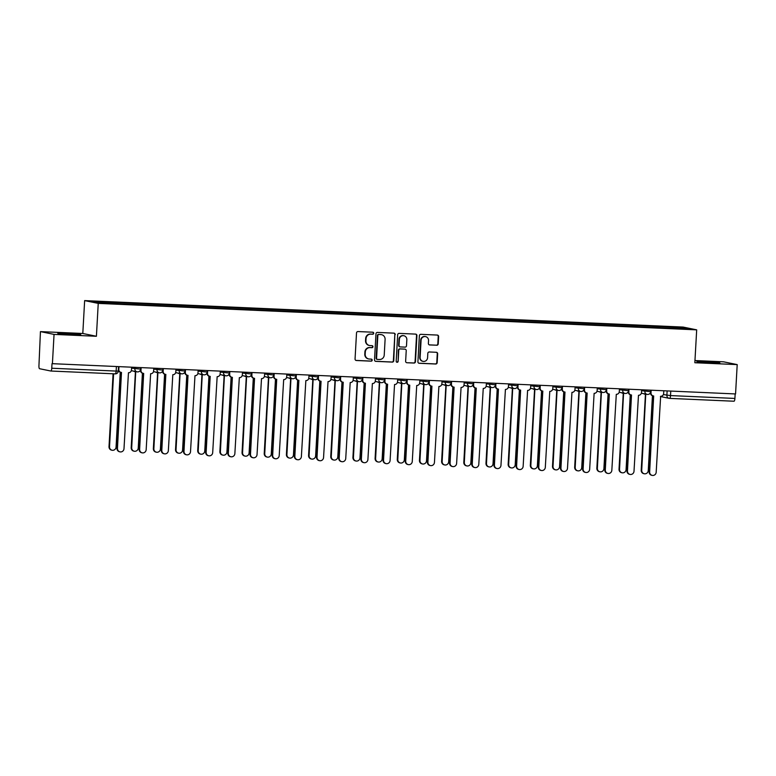 <?xml version="1.0" encoding="UTF-8"?>
<svg xmlns="http://www.w3.org/2000/svg" width="776" height="776" viewBox="0 0 776 776"><rect width="100%" height="100%" fill="white"/><g stroke="black" fill="none" stroke-linecap="round" stroke-linejoin="round"><path stroke-width="1.16" d="M373.731 333.263A1.018 0.98 101.6 0 0 372.81 332.215L357.988 331.556A1.455 1.397 101.6 0 0 356.514 332.943L355.059 358.997A1.455 1.397 101.6 0 0 356.368 360.5L371.19 361.16A1.018 0.98 101.6 0 0 371.452 359.152A1.018 0.98 101.6 0 0 371.306 359.133L369.386 359.045A4.646 4.462 101.6 0 1 365.186 354.215L365.302 352.042A4.646 4.462 101.6 0 1 370.026 347.609L371.946 347.696A1.018 0.98 101.6 0 0 372.208 345.689A1.018 0.98 101.6 0 0 372.063 345.669L370.142 345.582A4.646 4.462 101.6 0 1 365.933 340.761L366.059 338.588A4.646 4.462 101.6 0 1 370.782 334.155L372.703 334.233A1.018 0.98 101.6 0 0 373.731 333.263M369.473 345.504L369.075 345.417A4.646 4.462 101.6 0 1 365.535 340.674L365.661 338.501A4.646 4.462 101.6 0 1 370.385 334.068L372.305 334.155A1.018 0.98 101.6 0 0 372.752 332.206M355.961 360.423A1.455 1.397 101.6 0 0 355.971 360.423L370.802 361.073A1.018 0.98 101.6 0 0 371.248 359.133M368.716 358.968L368.319 358.881A4.646 4.462 101.6 0 1 364.788 354.137L364.904 351.964A4.646 4.462 101.6 0 1 369.628 347.532L371.549 347.619A1.018 0.98 101.6 0 0 372.005 345.669M705.268 361.606L696.858 361.597L701.397 362.227L719.876 362.877L705.268 361.606M66.183 333.35L57.763 333.34L62.303 333.971L80.791 334.621L66.183 333.35M436.743 345.262A1.455 1.397 101.6 0 0 438.217 343.884L438.624 336.571A1.455 1.397 101.6 0 0 437.305 335.067L420.844 334.33A1.455 1.397 101.6 0 0 419.37 335.717L417.915 361.771A1.455 1.397 101.6 0 0 419.224 363.284L435.685 364.012A1.455 1.397 101.6 0 0 437.169 362.625L437.664 353.798A1.455 1.397 101.6 0 0 436.345 352.285L429.303 351.974A1.455 1.397 101.6 0 0 427.818 353.361L427.576 357.736A3.88 3.735 101.6 0 1 423.065 361.373A3.88 3.735 101.6 0 1 420.117 357.406L421.077 340.257A3.88 3.735 101.6 0 1 425.587 336.619A3.88 3.735 101.6 0 1 428.536 340.586L428.381 343.448A1.455 1.397 101.6 0 0 429.691 344.951L436.345 345.184A1.455 1.397 101.6 0 0 437.819 343.797L438.227 336.493A1.455 1.397 101.6 0 0 437.315 335.067M96.408 336.27L82.799 333.486L40.439 331.614L54.048 334.398L96.408 336.27L98.242 303.397L696.683 329.849L694.84 362.731L737.2 364.604L735.561 393.946L52.011 363.663L51.759 368.231L116.148 371.083L118.301 371.083L118.553 366.67M54.048 334.398L52.409 363.74M395.226 334.65A1.455 1.397 101.6 0 0 393.917 333.147L377.456 332.419A1.455 1.397 101.6 0 0 375.972 333.806L374.517 359.851A1.455 1.397 101.6 0 0 375.836 361.364L392.297 362.091A1.455 1.397 101.6 0 0 393.772 360.704L394.829 334.572A1.455 1.397 101.6 0 0 393.927 333.147M399.145 333.379L415.616 334.107A1.455 1.397 101.6 0 1 416.925 335.61L415.47 361.665A1.455 1.397 101.6 0 1 413.996 363.052L406.944 362.741A1.455 1.397 101.6 0 1 405.635 361.228L406.226 350.665A1.455 1.397 101.6 0 0 404.907 349.151L400.232 348.948A1.455 1.397 101.6 0 0 398.757 350.335L398.146 361.335A1.018 0.98 101.6 0 1 396.963 362.285A1.018 0.98 101.6 0 1 396.187 361.247L397.671 334.757A1.455 1.397 101.6 0 1 399.145 333.379M40.439 331.614L38.945 365.612A2.958 0.805 -87.5 0 0 39.566 368.716L50.799 371.015A2.958 0.805 -87.5 0 0 50.828 371.025A2.958 0.805 -87.5 0 0 51.759 368.231M82.799 333.486L84.642 300.603L683.074 327.065L696.683 329.849M737.2 364.604L723.591 361.82L694.966 360.549M735.163 393.927L734.911 398.437A2.958 0.805 92.5 0 1 733.98 401.231A2.958 0.805 92.5 0 1 733.95 401.221L669.63 398.379M660.066 327.821L659.823 326.589L683.705 327.647L690.368 329.014L667.418 328.151L122.433 304.056L97.621 302.805L90.957 301.447L114.829 302.495L115.052 303.581M659.823 326.589L114.829 302.495M98.242 303.397L84.642 300.603M658.814 327.763L658.892 326.405M682.928 328.685L683.705 327.647M375.836 361.364L375.438 361.276A1.455 1.397 101.6 0 0 375.438 361.276L391.899 362.014A1.455 1.397 101.6 0 0 393.374 360.627L394.829 334.572M378.872 334.514A1.018 0.98 101.6 0 0 377.844 335.484L376.564 358.347A1.018 0.98 101.6 0 0 377.485 359.404L379.503 359.492A4.646 4.462 101.6 0 0 384.227 355.059L385.1 339.432A4.646 4.462 101.6 0 0 380.9 334.601L378.475 334.427A1.018 0.98 101.6 0 0 377.446 335.397L377.844 335.484M377.087 359.327A1.018 0.98 101.6 0 1 376.166 358.269L377.446 335.397M381.569 334.679L381.171 334.601A4.646 4.462 101.6 0 0 380.502 334.514L380.9 334.601M378.475 334.427L380.502 334.514M406.944 362.741L413.598 362.964A1.455 1.397 101.6 0 0 415.073 361.587L416.528 335.533A1.455 1.397 101.6 0 0 415.616 334.107M405.12 349.181L404.723 349.103A1.455 1.397 101.6 0 0 404.509 349.074L399.834 348.87A1.455 1.397 101.6 0 0 398.36 350.248L398.146 361.335M396.769 362.227A1.018 0.98 101.6 0 0 397.748 361.247M406.837 339.704A3.88 3.735 101.6 0 0 403.879 335.736A3.88 3.735 101.6 0 0 399.368 339.374L399.039 345.417A1.455 1.397 101.6 0 0 400.348 346.92L405.024 347.124A1.455 1.397 101.6 0 0 406.498 345.747L406.837 339.704M403.879 335.736L403.491 335.649A3.88 3.735 101.6 0 0 398.971 339.287L399.368 339.374M400.135 346.891L399.747 346.814A1.455 1.397 101.6 0 1 398.641 345.33L398.971 339.287M429.691 344.951L429.293 344.874A1.455 1.397 101.6 0 0 429.293 344.874L436.345 345.184M425.587 336.619L425.19 336.541A3.88 3.735 101.6 0 0 420.679 340.179L421.077 340.257M423.065 361.373L422.668 361.296A3.88 3.735 101.6 0 1 419.719 357.329L420.679 340.179M418.817 363.197A1.455 1.397 101.6 0 0 418.827 363.197L435.297 363.925A1.455 1.397 101.6 0 0 436.772 362.537L437.266 353.71A1.455 1.397 101.6 0 0 436.355 352.285M113.597 373.799L109.523 446.763A3.395 3.269 101.6 0 0 112.113 450.245A3.395 3.269 101.6 0 0 116.061 447.054L120.241 372.208M112.113 450.245L111.589 450.138A3.395 3.269 -78.4 0 1 109.009 446.656L113.083 373.78M118.961 366.689L118.806 369.366A2.958 2.842 101.6 0 0 121.483 372.441L117.457 448.392A3.395 3.269 101.6 0 0 120.037 451.865A3.395 3.269 101.6 0 0 123.995 448.683L128.457 372.752A2.958 2.842 101.6 0 0 131.464 369.929L131.61 367.242M120.037 451.865L119.523 451.758A3.395 3.269 -78.4 0 1 116.943 448.285L121.182 372.412M121.056 372.393L120.542 372.286A2.958 2.842 -78.4 0 1 118.359 370.094M134.2 371.248A2.958 2.842 101.6 0 0 135.732 371.801L131.697 447.742A3.395 3.269 101.6 0 0 134.287 451.225A3.395 3.269 101.6 0 0 138.235 448.033L142.415 373.188M134.287 451.225L133.763 451.118A3.395 3.269 -78.4 0 1 131.183 447.636L135.422 371.772M135.296 371.743L134.781 371.646A2.958 2.842 -78.4 0 1 133.685 371.141M156.374 372.228A2.958 2.842 101.6 0 0 157.906 372.781L153.871 448.722A3.395 3.269 101.6 0 0 156.461 452.204A3.395 3.269 101.6 0 0 160.409 449.013L164.59 374.168M156.461 452.204L155.937 452.098A3.395 3.269 -78.4 0 1 153.357 448.625L157.596 372.752M157.47 372.722L156.956 372.625A2.958 2.842 -78.4 0 1 155.86 372.121M178.548 373.207A2.958 2.842 101.6 0 0 180.081 373.76L176.045 449.711A3.395 3.269 101.6 0 0 178.635 453.184A3.395 3.269 101.6 0 0 182.583 449.993L186.764 375.147M178.635 453.184L178.121 453.077A3.395 3.269 -78.4 0 1 175.531 449.605L179.77 373.731M179.654 373.712L179.13 373.605A2.958 2.842 -78.4 0 1 178.034 373.11M141.135 367.669L140.98 370.346A2.958 2.842 101.6 0 0 143.667 373.421L139.631 449.372A3.395 3.269 101.6 0 0 142.221 452.844A3.395 3.269 101.6 0 0 146.169 449.663L150.631 373.731A2.958 2.842 101.6 0 0 153.638 370.909L153.784 368.222M142.221 452.844L141.698 452.738A3.395 3.269 -78.4 0 1 139.117 449.265L143.356 373.392M143.23 373.372L142.716 373.266A2.958 2.842 -78.4 0 1 140.466 370.239L140.485 369.919M163.309 368.649L163.154 371.326A2.958 2.842 101.6 0 0 165.841 374.401L161.806 450.352A3.395 3.269 101.6 0 0 164.396 453.824A3.395 3.269 101.6 0 0 168.344 450.643L172.805 374.711A2.958 2.842 101.6 0 0 175.812 371.888L175.958 369.201M164.396 453.824L163.872 453.717A3.395 3.269 -78.4 0 1 161.292 450.245L165.53 374.371M165.404 374.352L164.89 374.245A2.958 2.842 -78.4 0 1 162.64 371.229L162.659 370.899M185.483 369.628L185.338 372.305A2.958 2.842 101.6 0 0 188.015 375.38L183.98 451.331A3.395 3.269 101.6 0 0 186.57 454.804A3.395 3.269 101.6 0 0 190.518 451.622L194.98 375.691A2.958 2.842 101.6 0 0 197.987 372.868L198.132 370.191M186.57 454.804L186.046 454.697A3.395 3.269 -78.4 0 1 183.466 451.225L187.705 375.351M187.579 375.332L187.064 375.225A2.958 2.842 -78.4 0 1 184.814 372.208L184.834 371.879M200.722 374.197A2.958 2.842 101.6 0 0 202.255 374.74L198.219 450.691A3.395 3.269 101.6 0 0 200.809 454.164A3.395 3.269 101.6 0 0 204.757 450.972L208.948 376.127M200.809 454.164L200.295 454.057A3.395 3.269 -78.4 0 1 197.705 450.584L201.944 374.711M201.828 374.692L201.304 374.585A2.958 2.842 -78.4 0 1 200.208 374.09M222.896 375.177A2.958 2.842 101.6 0 0 224.429 375.72L220.394 451.671A3.395 3.269 101.6 0 0 222.984 455.143A3.395 3.269 101.6 0 0 226.931 451.952L231.122 377.107M222.984 455.143L222.469 455.037A3.395 3.269 -78.4 0 1 219.88 451.564L224.119 375.691M224.002 375.671L223.478 375.565A2.958 2.842 -78.4 0 1 222.382 375.07M207.658 370.608L207.512 373.295A2.958 2.842 101.6 0 0 210.189 376.37L206.154 452.311A3.395 3.269 101.6 0 0 208.744 455.784A3.395 3.269 101.6 0 0 212.692 452.602L217.154 376.67A2.958 2.842 101.6 0 0 220.161 373.848L220.306 371.17M208.744 455.784L208.23 455.677A3.395 3.269 -78.4 0 1 205.64 452.204L209.879 376.331M209.762 376.311L209.239 376.205A2.958 2.842 -78.4 0 1 206.988 373.188L207.008 372.858M229.832 371.588L229.686 374.274A2.958 2.842 101.6 0 0 232.364 377.349L228.328 453.291A3.395 3.269 101.6 0 0 230.918 456.763A3.395 3.269 101.6 0 0 234.866 453.582L239.328 377.65A2.958 2.842 101.6 0 0 242.335 374.827L242.481 372.15M230.918 456.763L230.404 456.666A3.395 3.269 -78.4 0 1 227.814 453.184L232.053 377.311M231.937 377.291L231.413 377.185A2.958 2.842 -78.4 0 1 229.162 374.168L229.182 373.838M245.071 376.156A2.958 2.842 101.6 0 0 246.603 376.7L242.568 452.65A3.395 3.269 101.6 0 0 245.158 456.123A3.395 3.269 101.6 0 0 249.106 452.941L253.296 378.087M245.158 456.123L244.644 456.016A3.395 3.269 -78.4 0 1 242.054 452.544L246.293 376.67M246.176 376.651L245.662 376.544A2.958 2.842 -78.4 0 1 244.556 376.05M267.245 377.136A2.958 2.842 101.6 0 0 268.777 377.679L264.742 453.63A3.395 3.269 101.6 0 0 267.332 457.103A3.395 3.269 101.6 0 0 271.28 453.921L275.47 379.066M267.332 457.103L266.818 456.996A3.395 3.269 -78.4 0 1 264.228 453.524L268.467 377.65M268.35 377.631L267.836 377.524A2.958 2.842 -78.4 0 1 266.731 377.029M289.419 378.116A2.958 2.842 101.6 0 0 290.951 378.659L286.916 454.61A3.395 3.269 101.6 0 0 289.506 458.082A3.395 3.269 101.6 0 0 293.454 454.901L297.644 380.046M289.506 458.082L288.992 457.976A3.395 3.269 -78.4 0 1 286.402 454.503L290.641 378.63M290.525 378.61L290.011 378.504A2.958 2.842 -78.4 0 1 288.905 378.009M311.603 379.095A2.958 2.842 101.6 0 0 313.126 379.639L309.09 455.59A3.395 3.269 101.6 0 0 311.68 459.062A3.395 3.269 101.6 0 0 315.628 455.881L319.819 381.026M311.68 459.062L311.166 458.955A3.395 3.269 -78.4 0 1 308.576 455.483L312.815 379.61M312.699 379.59L312.185 379.483A2.958 2.842 -78.4 0 1 311.079 378.989M333.777 380.075A2.958 2.842 101.6 0 0 335.3 380.618L331.265 456.569A3.395 3.269 101.6 0 0 333.855 460.042A3.395 3.269 101.6 0 0 337.803 456.86L341.993 382.005M333.855 460.042L333.34 459.935A3.395 3.269 -78.4 0 1 330.751 456.463L334.999 380.589M334.873 380.57L334.359 380.463A2.958 2.842 -78.4 0 1 333.253 379.968M355.951 381.055A2.958 2.842 101.6 0 0 357.474 381.608L353.439 457.549A3.395 3.269 101.6 0 0 356.029 461.022A3.395 3.269 101.6 0 0 359.986 457.84L364.167 382.995M356.029 461.022L355.515 460.915A3.395 3.269 -78.4 0 1 352.925 457.442L357.173 381.569M357.047 381.55L356.533 381.443A2.958 2.842 -78.4 0 1 355.427 380.948M378.125 382.035A2.958 2.842 101.6 0 0 379.648 382.587L375.613 458.529A3.395 3.269 101.6 0 0 378.203 462.001A3.395 3.269 101.6 0 0 382.161 458.82L386.341 383.975M378.203 462.001L377.689 461.904A3.395 3.269 -78.4 0 1 375.099 458.422L379.348 382.549M379.221 382.529L378.707 382.423A2.958 2.842 -78.4 0 1 377.611 381.928M400.3 383.014A2.958 2.842 101.6 0 0 401.822 383.567L397.797 459.508A3.395 3.269 101.6 0 0 400.377 462.981A3.395 3.269 101.6 0 0 404.335 459.799L408.515 384.954M400.377 462.981L399.863 462.884A3.395 3.269 -78.4 0 1 397.273 459.402L401.522 383.538M401.396 383.509L400.882 383.402A2.958 2.842 -78.4 0 1 399.785 382.907M252.006 372.567L251.86 375.254A2.958 2.842 101.6 0 0 254.538 378.329L250.502 454.27A3.395 3.269 101.6 0 0 253.092 457.743A3.395 3.269 101.6 0 0 257.04 454.561L261.502 378.63A2.958 2.842 101.6 0 0 264.509 375.807L264.655 373.13M253.092 457.743L252.578 457.646A3.395 3.269 -78.4 0 1 249.988 454.164L254.227 378.3M254.111 378.271L253.587 378.164A2.958 2.842 -78.4 0 1 251.346 375.147L251.356 374.818M274.18 373.547L274.035 376.234A2.958 2.842 101.6 0 0 276.712 379.309L272.677 455.25A3.395 3.269 101.6 0 0 275.267 458.732A3.395 3.269 101.6 0 0 279.214 455.541L283.676 379.619A2.958 2.842 101.6 0 0 286.683 376.787L286.829 374.11M275.267 458.732L274.752 458.626A3.395 3.269 -78.4 0 1 272.163 455.143L276.401 379.28M276.285 379.251L275.771 379.144A2.958 2.842 -78.4 0 1 273.521 376.127L273.53 375.797M296.354 374.527L296.209 377.214A2.958 2.842 101.6 0 0 298.886 380.288L294.851 456.23A3.395 3.269 101.6 0 0 297.441 459.712A3.395 3.269 101.6 0 0 301.389 456.521L305.851 380.599A2.958 2.842 101.6 0 0 308.858 377.776L309.013 375.089M297.441 459.712L296.927 459.605A3.395 3.269 -78.4 0 1 294.337 456.123L298.576 380.259M298.459 380.23L297.945 380.124A2.958 2.842 -78.4 0 1 295.695 377.107L295.714 376.777M318.529 375.506L318.383 378.193A2.958 2.842 101.6 0 0 321.06 381.268L317.025 457.209A3.395 3.269 101.6 0 0 319.615 460.692A3.395 3.269 101.6 0 0 323.563 457.5L328.025 381.579A2.958 2.842 101.6 0 0 331.032 378.756L331.187 376.069M319.615 460.692L319.101 460.585A3.395 3.269 -78.4 0 1 316.511 457.113L320.75 381.239M320.634 381.21L320.119 381.113A2.958 2.842 -78.4 0 1 317.869 378.087L317.888 377.757M340.703 376.486L340.557 379.173A2.958 2.842 101.6 0 0 343.235 382.248L339.199 458.189A3.395 3.269 101.6 0 0 341.789 461.671A3.395 3.269 101.6 0 0 345.737 458.48L350.199 382.558A2.958 2.842 101.6 0 0 353.206 379.736L353.361 377.049M341.789 461.671L341.275 461.565A3.395 3.269 -78.4 0 1 338.685 458.092L342.924 382.219M342.808 382.199L342.294 382.093A2.958 2.842 -78.4 0 1 340.043 379.066L340.063 378.736M362.877 377.466L362.731 380.153A2.958 2.842 101.6 0 0 365.409 383.228L361.373 459.179A3.395 3.269 101.6 0 0 363.963 462.651A3.395 3.269 101.6 0 0 367.911 459.46L372.373 383.538A2.958 2.842 101.6 0 0 375.38 380.715L375.535 378.028M363.963 462.651L363.449 462.545A3.395 3.269 -78.4 0 1 360.859 459.072L365.108 383.199M364.982 383.179L364.468 383.072A2.958 2.842 -78.4 0 1 362.217 380.046L362.237 379.716M385.051 378.445L384.906 381.132A2.958 2.842 101.6 0 0 387.583 384.207L383.548 460.158A3.395 3.269 101.6 0 0 386.138 463.631A3.395 3.269 101.6 0 0 390.095 460.44L394.548 384.518A2.958 2.842 101.6 0 0 397.555 381.695L397.71 379.008M386.138 463.631L385.623 463.524A3.395 3.269 -78.4 0 1 383.034 460.052L387.282 384.178M387.156 384.159L386.642 384.052A2.958 2.842 -78.4 0 1 384.392 381.026L384.411 380.696M407.235 379.435L407.08 382.112A2.958 2.842 101.6 0 0 409.757 385.187L405.722 461.138A3.395 3.269 101.6 0 0 408.312 464.611A3.395 3.269 101.6 0 0 412.269 461.429L416.722 385.497A2.958 2.842 101.6 0 0 419.729 382.675L419.884 379.988M408.312 464.611L407.798 464.504A3.395 3.269 -78.4 0 1 405.208 461.031L409.456 385.158M409.33 385.139L408.816 385.032A2.958 2.842 -78.4 0 1 406.566 382.005L406.585 381.676M422.474 383.994A2.958 2.842 101.6 0 0 423.997 384.547L419.971 460.488A3.395 3.269 101.6 0 0 422.551 463.97A3.395 3.269 101.6 0 0 426.509 460.779L430.69 385.934M422.551 463.97L422.037 463.864A3.395 3.269 -78.4 0 1 419.447 460.381L423.696 384.518M423.57 384.489L423.056 384.382A2.958 2.842 -78.4 0 1 421.96 383.887M444.648 384.974A2.958 2.842 101.6 0 0 446.171 385.526L442.145 461.468A3.395 3.269 101.6 0 0 444.726 464.95A3.395 3.269 101.6 0 0 448.683 461.759L452.864 386.914M444.726 464.95L444.212 464.843A3.395 3.269 -78.4 0 1 441.622 461.361L445.87 385.497M445.744 385.468L445.23 385.362A2.958 2.842 -78.4 0 1 444.134 384.867M466.822 385.953A2.958 2.842 101.6 0 0 468.345 386.506L464.32 462.447A3.395 3.269 101.6 0 0 466.9 465.93A3.395 3.269 101.6 0 0 470.857 462.738L475.038 387.893M466.9 465.93L466.386 465.823A3.395 3.269 -78.4 0 1 463.805 462.35L468.044 386.477M467.918 386.448L467.404 386.351A2.958 2.842 -78.4 0 1 466.308 385.847M488.996 386.933A2.958 2.842 101.6 0 0 490.519 387.486L486.494 463.427A3.395 3.269 101.6 0 0 489.074 466.91A3.395 3.269 101.6 0 0 493.032 463.718L497.212 388.873M489.074 466.91L488.56 466.803A3.395 3.269 -78.4 0 1 485.98 463.33L490.219 387.457M490.092 387.437L489.578 387.331A2.958 2.842 -78.4 0 1 488.482 386.836M511.171 387.913A2.958 2.842 101.6 0 0 512.703 388.466L508.668 464.417A3.395 3.269 101.6 0 0 511.258 467.889A3.395 3.269 101.6 0 0 515.206 464.698L519.387 389.853M511.258 467.889L510.734 467.782A3.395 3.269 -78.4 0 1 508.154 464.31L512.393 388.436M512.267 388.417L511.753 388.31A2.958 2.842 -78.4 0 1 510.657 387.816M533.345 388.902A2.958 2.842 101.6 0 0 534.877 389.445L530.842 465.396A3.395 3.269 101.6 0 0 533.432 468.869A3.395 3.269 101.6 0 0 537.38 465.678L541.561 390.832M533.432 468.869L532.908 468.762A3.395 3.269 -78.4 0 1 530.328 465.29L534.567 389.416M534.441 389.397L533.927 389.29A2.958 2.842 -78.4 0 1 532.831 388.795M429.409 380.415L429.254 383.092A2.958 2.842 101.6 0 0 431.931 386.167L427.906 462.118A3.395 3.269 101.6 0 0 430.486 465.59A3.395 3.269 101.6 0 0 434.444 462.409L438.896 386.477A2.958 2.842 101.6 0 0 441.903 383.654L442.058 380.967M430.486 465.59L429.972 465.484A3.395 3.269 -78.4 0 1 427.382 462.011L431.631 386.138M431.505 386.118L430.99 386.011A2.958 2.842 -78.4 0 1 428.74 382.985L428.759 382.665M451.584 381.394L451.428 384.071A2.958 2.842 101.6 0 0 454.105 387.146L450.08 463.097A3.395 3.269 101.6 0 0 452.66 466.57A3.395 3.269 101.6 0 0 456.618 463.388L461.07 387.457A2.958 2.842 101.6 0 0 464.077 384.634L464.232 381.947M452.66 466.57L452.146 466.463A3.395 3.269 -78.4 0 1 449.556 462.991L453.805 387.117M453.679 387.098L453.165 386.991A2.958 2.842 -78.4 0 1 450.914 383.965L450.934 383.645M473.758 382.374L473.602 385.051A2.958 2.842 101.6 0 0 476.28 388.126L472.254 464.077A3.395 3.269 101.6 0 0 474.834 467.55A3.395 3.269 101.6 0 0 478.792 464.368L483.244 388.436A2.958 2.842 101.6 0 0 486.251 385.614L486.406 382.927M474.834 467.55L474.32 467.443A3.395 3.269 -78.4 0 1 471.73 463.97L475.979 388.097M475.853 388.078L475.339 387.971A2.958 2.842 -78.4 0 1 473.088 384.954L473.108 384.624M495.932 383.354L495.777 386.031A2.958 2.842 101.6 0 0 498.454 389.106L494.428 465.057A3.395 3.269 101.6 0 0 497.009 468.529A3.395 3.269 101.6 0 0 500.966 465.348L505.418 389.416A2.958 2.842 101.6 0 0 508.435 386.594L508.581 383.907M497.009 468.529L496.495 468.423A3.395 3.269 -78.4 0 1 493.914 464.95L498.153 389.077M498.027 389.057L497.513 388.951A2.958 2.842 -78.4 0 1 495.263 385.934L495.282 385.604M518.106 384.333L517.951 387.02A2.958 2.842 101.6 0 0 520.628 390.095L516.603 466.036A3.395 3.269 101.6 0 0 519.183 469.509A3.395 3.269 101.6 0 0 523.14 466.327L527.602 390.396A2.958 2.842 101.6 0 0 530.609 387.573L530.755 384.896M519.183 469.509L518.669 469.402A3.395 3.269 -78.4 0 1 516.088 465.93L520.327 390.056M520.201 390.037L519.687 389.93A2.958 2.842 -78.4 0 1 517.437 386.914L517.456 386.584M540.28 385.313L540.125 388A2.958 2.842 101.6 0 0 542.812 391.075L538.777 467.016A3.395 3.269 101.6 0 0 541.367 470.489A3.395 3.269 101.6 0 0 545.315 467.307L549.777 391.376A2.958 2.842 101.6 0 0 552.784 388.553L552.929 385.876M541.367 470.489L540.843 470.382A3.395 3.269 -78.4 0 1 538.263 466.91L542.502 391.036M542.375 391.017L541.861 390.91A2.958 2.842 -78.4 0 1 539.611 387.893L539.63 387.563M555.519 389.882A2.958 2.842 101.6 0 0 557.052 390.425L553.016 466.376A3.395 3.269 101.6 0 0 555.606 469.849A3.395 3.269 101.6 0 0 559.554 466.667L563.735 391.812M555.606 469.849L555.082 469.742A3.395 3.269 -78.4 0 1 552.502 466.269L556.741 390.396M556.615 390.376L556.101 390.27A2.958 2.842 -78.4 0 1 555.005 389.775M562.455 386.293L562.299 388.98A2.958 2.842 101.6 0 0 564.986 392.055L560.951 467.996A3.395 3.269 101.6 0 0 563.541 471.469A3.395 3.269 101.6 0 0 567.489 468.287L571.951 392.355A2.958 2.842 101.6 0 0 574.958 389.533L575.103 386.855M563.541 471.469L563.017 471.371A3.395 3.269 -78.4 0 1 560.437 467.889L564.676 392.016M564.55 391.996L564.036 391.89A2.958 2.842 -78.4 0 1 561.785 388.873L561.805 388.543M577.693 390.861A2.958 2.842 101.6 0 0 579.226 391.405L575.191 467.356A3.395 3.269 101.6 0 0 577.78 470.828A3.395 3.269 101.6 0 0 581.728 467.647L585.909 392.792M577.78 470.828L577.266 470.722A3.395 3.269 -78.4 0 1 574.677 467.249L578.915 391.376M578.799 391.356L578.275 391.25A2.958 2.842 -78.4 0 1 577.179 390.755M584.629 387.272L584.483 389.959A2.958 2.842 101.6 0 0 587.16 393.034L583.125 468.976A3.395 3.269 101.6 0 0 585.715 472.458A3.395 3.269 101.6 0 0 589.663 469.267L594.125 393.335A2.958 2.842 101.6 0 0 597.132 390.512L597.278 387.835M585.715 472.458L585.191 472.351A3.395 3.269 -78.4 0 1 582.611 468.869L586.85 393.005M586.724 392.976L586.21 392.869A2.958 2.842 -78.4 0 1 583.959 389.853L583.979 389.523M599.867 391.841A2.958 2.842 101.6 0 0 601.4 392.384L597.365 468.335A3.395 3.269 101.6 0 0 599.955 471.808A3.395 3.269 101.6 0 0 603.903 468.626L608.093 393.772M599.955 471.808L599.441 471.701A3.395 3.269 -78.4 0 1 596.851 468.229L601.09 392.355M600.973 392.336L600.449 392.229A2.958 2.842 -78.4 0 1 599.353 391.735M606.803 388.252L606.657 390.939A2.958 2.842 101.6 0 0 609.335 394.014L605.299 469.955A3.395 3.269 101.6 0 0 607.889 473.438A3.395 3.269 101.6 0 0 611.837 470.246L616.299 394.324A2.958 2.842 101.6 0 0 619.306 391.492L619.452 388.815M607.889 473.438L607.375 473.331A3.395 3.269 -78.4 0 1 604.785 469.849L609.024 393.985M608.908 393.956L608.384 393.849A2.958 2.842 -78.4 0 1 606.134 390.832L606.153 390.503M622.042 392.821A2.958 2.842 101.6 0 0 623.574 393.364L619.539 469.315A3.395 3.269 101.6 0 0 622.129 472.788A3.395 3.269 101.6 0 0 626.077 469.606L630.267 394.751M622.129 472.788L621.615 472.681A3.395 3.269 -78.4 0 1 619.025 469.208L623.264 393.335M623.147 393.316L622.624 393.209A2.958 2.842 -78.4 0 1 621.528 392.714M628.977 389.232L628.832 391.919A2.958 2.842 101.6 0 0 631.509 394.994L627.474 470.935A3.395 3.269 101.6 0 0 630.063 474.417A3.395 3.269 101.6 0 0 634.011 471.226L638.473 395.304A2.958 2.842 101.6 0 0 641.48 392.481L641.626 389.795M630.063 474.417L629.549 474.311A3.395 3.269 -78.4 0 1 626.96 470.838L631.198 394.965M631.082 394.935L630.558 394.839A2.958 2.842 -78.4 0 1 628.308 391.812L628.327 391.482M644.216 393.801A2.958 2.842 101.6 0 0 645.748 394.344L641.713 470.295A3.395 3.269 101.6 0 0 644.303 473.767A3.395 3.269 101.6 0 0 648.251 470.586L652.441 395.731M644.303 473.767L643.789 473.661A3.395 3.269 -78.4 0 1 641.199 470.188L645.438 394.315M645.322 394.295L644.808 394.189A2.958 2.842 -78.4 0 1 643.702 393.694M651.151 390.212L651.006 392.899A2.958 2.842 101.6 0 0 653.683 395.973L649.648 471.915A3.395 3.269 101.6 0 0 652.238 475.397A3.395 3.269 101.6 0 0 656.186 472.206L660.648 396.284A2.958 2.842 101.6 0 0 663.655 393.461L663.8 390.774M652.238 475.397L651.724 475.29A3.395 3.269 -78.4 0 1 649.134 471.818L653.373 395.944M653.256 395.915L652.732 395.818A2.958 2.842 -78.4 0 1 650.492 392.792L650.501 392.462M663.373 394.586L670.512 395.585L734.911 398.437M667.127 390.92L666.875 395.304A2.958 2.842 -78.4 0 0 669.125 398.321A2.958 2.958 0 0 0 669.591 398.379A2.958 0.805 -87.5 0 0 670.512 395.585L670.765 391.085M116.4 366.573L116.148 371.083A2.958 0.805 -87.5 0 1 115.226 373.867A2.958 0.805 -87.5 0 1 115.188 373.867L50.867 371.025M641.577 390.697L650.666 391.667L650.744 390.192M644.953 389.94L644.866 391.376A2.958 2.842 -78.4 0 0 647.116 394.392A2.958 2.958 0 0 0 650.666 391.667M619.403 389.717L628.492 390.677L628.57 389.212M622.779 388.96L622.692 390.396A2.958 2.842 -78.4 0 0 624.942 393.413A2.958 2.958 0 0 0 628.492 390.677M597.229 388.737L606.318 389.697L606.395 388.233M600.595 387.981L600.517 389.406A2.958 2.842 -78.4 0 0 602.768 392.433A2.958 2.958 0 0 0 606.318 389.697M575.055 387.757L584.144 388.718L584.221 387.253M578.421 387.001L578.343 388.427A2.958 2.842 -78.4 0 0 580.593 391.453A2.958 2.958 0 0 0 584.144 388.718M552.881 386.778L561.96 387.738L562.047 386.273M556.247 386.021L556.169 387.447A2.958 2.842 -78.4 0 0 558.419 390.474A2.958 2.958 0 0 0 561.96 387.738M530.706 385.798L539.786 386.758L539.873 385.294M534.072 385.041L533.995 386.467A2.958 2.842 -78.4 0 0 536.245 389.494A2.958 2.958 0 0 0 539.786 386.758M508.532 384.818L517.611 385.779L517.699 384.314M511.898 384.062L511.82 385.488A2.958 2.842 -78.4 0 0 514.071 388.514A2.958 2.958 0 0 0 517.611 385.779M486.358 383.839L495.437 384.799L495.524 383.334M489.724 383.082L489.646 384.508A2.958 2.842 -78.4 0 0 491.897 387.534A2.958 2.958 0 0 0 495.437 384.799M464.184 382.859L473.263 383.819L473.35 382.355M467.55 382.093L467.472 383.528A2.958 2.842 -78.4 0 0 469.722 386.555A2.958 2.958 0 0 0 473.263 383.819M442.01 381.879L451.089 382.84L451.176 381.375M445.375 381.113L445.298 382.549A2.958 2.842 -78.4 0 0 447.548 385.565A2.958 2.958 0 0 0 451.089 382.84M419.835 380.89L428.915 381.86L429.002 380.395M423.201 380.133L423.124 381.569A2.958 2.842 -78.4 0 0 425.374 384.586A2.958 2.958 0 0 0 428.915 381.86M397.661 379.91L406.74 380.88L406.828 379.415M401.027 379.154L400.95 380.589A2.958 2.842 -78.4 0 0 403.2 383.606A2.958 2.958 0 0 0 406.74 380.88M375.477 378.93L384.566 379.9L384.644 378.436M378.853 378.174L378.775 379.61A2.958 2.842 -78.4 0 0 381.026 382.626A2.958 2.958 0 0 0 384.566 379.9M353.303 377.951L362.392 378.921L362.47 377.456M356.679 377.194L356.601 378.63A2.958 2.842 -78.4 0 0 358.851 381.647A2.958 2.958 0 0 0 362.392 378.921M331.129 376.971L340.218 377.941L340.295 376.467M334.505 376.214L334.427 377.65A2.958 2.842 -78.4 0 0 336.677 380.667A2.958 2.958 0 0 0 340.218 377.941M308.955 375.991L318.044 376.961L318.121 375.487M312.33 375.235L312.253 376.67A2.958 2.842 -78.4 0 0 314.493 379.687A2.958 2.958 0 0 0 318.044 376.961M286.78 375.012L295.869 375.972L295.947 374.507M290.156 374.255L290.069 375.681A2.958 2.842 -78.4 0 0 292.319 378.707A2.958 2.958 0 0 0 295.869 375.972M264.606 374.032L273.695 374.992L273.773 373.528M267.982 373.275L267.895 374.701A2.958 2.842 -78.4 0 0 270.145 377.728A2.958 2.958 0 0 0 273.695 374.992M242.432 373.052L251.521 374.013L251.599 372.548M245.808 372.296L245.72 373.722A2.958 2.842 -78.4 0 0 247.971 376.748A2.958 2.958 0 0 0 251.521 374.013M220.258 372.073L229.347 373.033L229.424 371.568M223.633 371.316L223.546 372.742A2.958 2.842 -78.4 0 0 225.797 375.768A2.958 2.958 0 0 0 229.347 373.033M198.084 371.093L207.173 372.053L207.25 370.589M201.45 370.336L201.372 371.762A2.958 2.842 -78.4 0 0 203.622 374.789A2.958 2.958 0 0 0 207.173 372.053M175.909 370.113L184.998 371.074L185.076 369.609M179.275 369.357L179.198 370.782A2.958 2.842 -78.4 0 0 181.448 373.809A2.958 2.958 0 0 0 184.998 371.074M153.735 369.134L162.814 370.094L162.902 368.629M157.101 368.377L157.024 369.803A2.958 2.842 -78.4 0 0 159.274 372.829A2.958 2.958 0 0 0 162.814 370.094M131.561 368.154L140.64 369.114L140.728 367.649M134.927 367.387L134.849 368.823A2.958 2.842 -78.4 0 0 137.1 371.85A2.958 2.958 0 0 0 140.64 369.114M137.527 371.898A2.958 2.842 -78.4 0 1 137.1 371.85L131.328 370.666M159.701 372.878A2.958 2.842 -78.4 0 1 159.274 372.829L153.502 371.646M181.875 373.857A2.958 2.842 -78.4 0 1 181.448 373.809L175.677 372.625M204.049 374.837A2.958 2.842 -78.4 0 1 203.622 374.789L197.851 373.605M226.223 375.817A2.958 2.842 -78.4 0 1 225.797 375.768L220.025 374.585M248.398 376.796A2.958 2.842 -78.4 0 1 247.971 376.748L242.199 375.565M270.572 377.776A2.958 2.842 -78.4 0 1 270.145 377.728L264.373 376.544M292.756 378.756A2.958 2.842 -78.4 0 1 292.319 378.707L286.548 377.524M314.93 379.745A2.958 2.842 -78.4 0 1 314.493 379.687L308.722 378.504M337.104 380.725A2.958 2.842 -78.4 0 1 336.677 380.667L330.896 379.483M359.278 381.705A2.958 2.842 -78.4 0 1 358.851 381.647L353.08 380.463M381.452 382.684A2.958 2.842 -78.4 0 1 381.026 382.626L375.254 381.443M403.627 383.664A2.958 2.842 -78.4 0 1 403.2 383.606L397.428 382.432M425.801 384.644A2.958 2.842 -78.4 0 1 425.374 384.586L419.603 383.412M447.975 385.623A2.958 2.842 -78.4 0 1 447.548 385.565L441.777 384.392M470.149 386.603A2.958 2.842 -78.4 0 1 469.722 386.555L463.951 385.371M492.324 387.583A2.958 2.842 -78.4 0 1 491.897 387.534L486.125 386.351M514.498 388.563A2.958 2.842 -78.4 0 1 514.071 388.514L508.299 387.331M536.672 389.542A2.958 2.842 -78.4 0 1 536.245 389.494L530.474 388.31M558.846 390.522A2.958 2.842 -78.4 0 1 558.419 390.474L552.648 389.29M581.02 391.502A2.958 2.842 -78.4 0 1 580.593 391.453L574.822 390.27M603.195 392.481A2.958 2.842 -78.4 0 1 602.768 392.433L596.996 391.25M625.369 393.471A2.958 2.842 -78.4 0 1 624.942 393.413L619.17 392.229M647.543 394.45A2.958 2.842 -78.4 0 1 647.116 394.392L641.345 393.209M660.415 396.536L669.125 398.321A2.958 2.842 -78.4 0 0 669.552 398.379A2.958 0.805 -87.5 0 0 669.591 398.379L733.98 401.231M109.009 446.656L109.523 446.763M117.457 448.392L116.943 448.285M131.183 447.636L131.697 447.742M153.357 448.625L153.871 448.722M175.531 449.605L176.045 449.711M140.98 370.346L140.466 370.239M139.631 449.372L139.117 449.265M163.154 371.326L162.64 371.229M161.806 450.352L161.292 450.245M185.338 372.305L184.814 372.208M183.98 451.331L183.466 451.225M197.705 450.584L198.219 450.691M219.88 451.564L220.394 451.671M207.512 373.295L206.988 373.188M206.154 452.311L205.64 452.204M229.686 374.274L229.162 374.168M228.328 453.291L227.814 453.184M242.054 452.544L242.568 452.65M264.228 453.524L264.742 453.63M286.402 454.503L286.916 454.61M308.576 455.483L309.09 455.59M330.751 456.463L331.265 456.569M352.925 457.442L353.439 457.549M375.099 458.422L375.613 458.529M397.273 459.402L397.797 459.508M251.86 375.254L251.346 375.147M250.502 454.27L249.988 454.164M274.035 376.234L273.521 376.127M272.677 455.25L272.163 455.143M296.209 377.214L295.695 377.107M294.851 456.23L294.337 456.123M318.383 378.193L317.869 378.087M317.025 457.209L316.511 457.113M340.557 379.173L340.043 379.066M339.199 458.189L338.685 458.092M362.731 380.153L362.217 380.046M361.373 459.179L360.859 459.072M384.906 381.132L384.392 381.026M383.548 460.158L383.034 460.052M407.08 382.112L406.566 382.005M405.722 461.138L405.208 461.031M419.447 460.381L419.971 460.488M441.622 461.361L442.145 461.468M463.805 462.35L464.32 462.447M485.98 463.33L486.494 463.427M508.154 464.31L508.668 464.417M530.328 465.29L530.842 465.396M429.254 383.092L428.74 382.985M427.906 462.118L427.382 462.011M451.428 384.071L450.914 383.965M450.08 463.097L449.556 462.991M473.602 385.051L473.088 384.954M472.254 464.077L471.73 463.97M495.777 386.031L495.263 385.934M494.428 465.057L493.914 464.95M517.951 387.02L517.437 386.914M516.603 466.036L516.088 465.93M540.125 388L539.611 387.893M538.777 467.016L538.263 466.91M552.502 466.269L553.016 466.376M562.299 388.98L561.785 388.873M560.951 467.996L560.437 467.889M574.677 467.249L575.191 467.356M584.483 389.959L583.959 389.853M583.125 468.976L582.611 468.869M596.851 468.229L597.365 468.335M606.657 390.939L606.134 390.832M605.299 469.955L604.785 469.849M619.025 469.208L619.539 469.315M628.832 391.919L628.308 391.812M627.474 470.935L626.96 470.838M641.199 470.188L641.713 470.295M651.006 392.899L650.492 392.792M649.648 471.915L649.134 471.818M50.828 371.025L115.226 373.867A2.958 2.958 0 0 0 118.301 371.083"/></g></svg>
